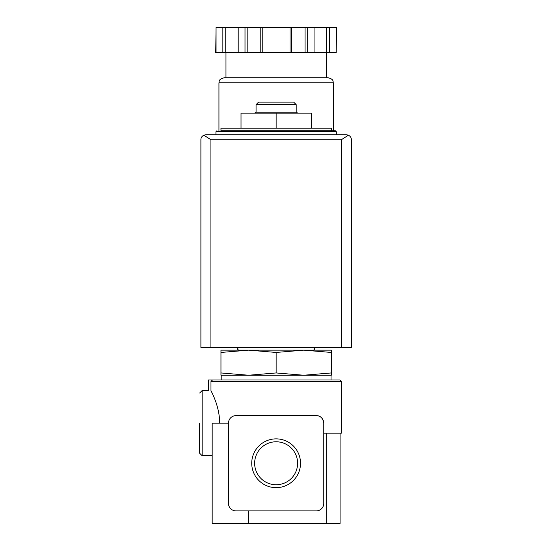 <?xml version="1.0" encoding="UTF-8"?>
<svg xmlns="http://www.w3.org/2000/svg" width="551" height="551" viewBox="0 0 551 551"><rect width="100%" height="100%" fill="white"/><g stroke="black" fill="none" stroke-linecap="round" stroke-linejoin="round"><path stroke-width="0.83" d="M248.473 510.908L248.473 523.45L212.176 523.45L212.176 423.134L228.479 423.134L228.479 503.387A7.521 7.521 0 0 0 236 510.908L316.253 510.908A7.521 7.521 0 0 0 323.774 503.387L323.774 423.134C322.941 418.147 320.434 415.64 316.253 415.612L236 415.612A7.521 7.521 0 0 0 228.479 423.134M212.176 455.739L202.148 455.739L202.148 390.535L208.416 390.535L208.416 380.004L339.829 380.004L341.331 381.506L210.971 381.506L212.459 380.004L210.971 381.506L210.971 390.631C207.679 390.528 207.679 390.528 210.971 390.631C211.364 391.747 219.697 406.273 219.656 423.134M341.331 381.506L341.331 433.169L323.774 433.169M331.303 130.725L331.303 128.218L220.958 128.218L220.958 130.725L335.311 130.725L220.958 130.725M220.958 352.447L220.958 350.16L248.542 350.16L220.958 352.447L220.958 372.951L248.542 375.238L276.127 372.951L276.127 352.447L248.535 350.16L303.711 350.16L276.127 352.447M331.303 350.16L331.303 352.447L303.711 350.16L331.303 350.16M276.127 372.951L303.711 375.238L220.958 375.238L220.958 372.951M331.048 380.004L331.048 375.238L303.711 375.238L331.303 372.951L331.303 352.447M331.303 372.951L331.303 375.238L303.711 375.238M254.645 463.26A21.482 21.482 0 0 1 286.871 444.657A21.482 21.482 0 0 1 286.871 481.863A21.482 21.482 0 0 1 254.645 463.26M251.731 463.26A24.396 24.396 0 0 1 288.325 442.136A24.396 24.396 0 0 1 288.325 484.391A24.396 24.396 0 0 1 251.731 463.26M248.473 523.45L340.077 523.45L340.077 433.169L340.077 523.45M323.774 423.134A7.521 7.521 0 0 0 316.253 415.612M248.542 375.238L221.206 375.238L221.206 380.004M276.127 128.218L276.127 113.169L241.014 113.169L241.014 128.218M276.127 113.169L311.239 113.169L311.239 128.218M256.063 104.642L296.19 104.642L293.683 102.135L258.571 102.135L256.063 104.642L256.063 112.163M297.595 113.169L296.59 112.163L255.664 112.163L254.658 113.169M199.641 423.134L199.641 453.232L202.148 455.739M348.425 135.188L346.345 134.733L205.909 134.733L203.829 135.188L210.923 139.747L210.923 347.399L351.359 347.399L351.359 139.747C351.421 137.826 350.436 136.304 348.425 135.188L341.331 139.747L341.331 347.399M203.829 135.188C201.818 136.304 200.84 137.826 200.895 139.747L200.895 347.399L210.923 347.399M336.2 52.627L336.537 27.55L329.395 27.55L329.395 52.627L336.2 52.627L336.2 27.55M216.054 52.627L216.054 27.55L215.716 52.627L329.395 52.627M326.282 52.627L326.282 77.808L225.972 77.808L225.972 52.627M218.947 82.822L333.307 82.822C332.825 81.452 334.113 79.385 328.293 77.808L223.961 77.808C218.141 79.385 219.429 81.452 218.947 82.822L218.947 130.725M326.516 52.627L326.516 27.55L329.395 27.55M314.056 52.627L314.056 27.55L326.516 27.55M291.465 52.627L291.465 27.55L314.056 27.55M290.026 52.627L290.026 27.55L291.465 27.55M262.228 52.627L262.228 27.55L290.026 27.55M260.788 52.627L260.788 27.55L262.228 27.55M238.197 52.627L238.197 27.55L260.788 27.55M225.738 52.627L225.738 27.55L238.197 27.55M222.859 52.627L222.859 27.55L225.738 27.55M216.054 27.55L222.859 27.55M326.213 433.169L326.213 523.45M335.311 130.725L336.317 131.723L215.937 131.723L216.942 130.725M341.331 139.747L210.923 139.747M307.251 52.627L307.251 27.55M305.075 52.627L305.075 27.55M247.179 52.627L247.179 27.55M245.002 52.627L245.002 27.55M313.491 350.16C316.164 348.845 313.243 346.923 313.491 347.653L238.762 347.653C237.144 348.487 237.144 349.32 238.762 350.16M215.937 131.723L215.937 134.733M336.317 131.723L336.317 134.733M296.19 104.642L296.19 112.163M202.148 390.535L199.641 393.042M333.307 82.822L333.307 130.725"/></g></svg>
